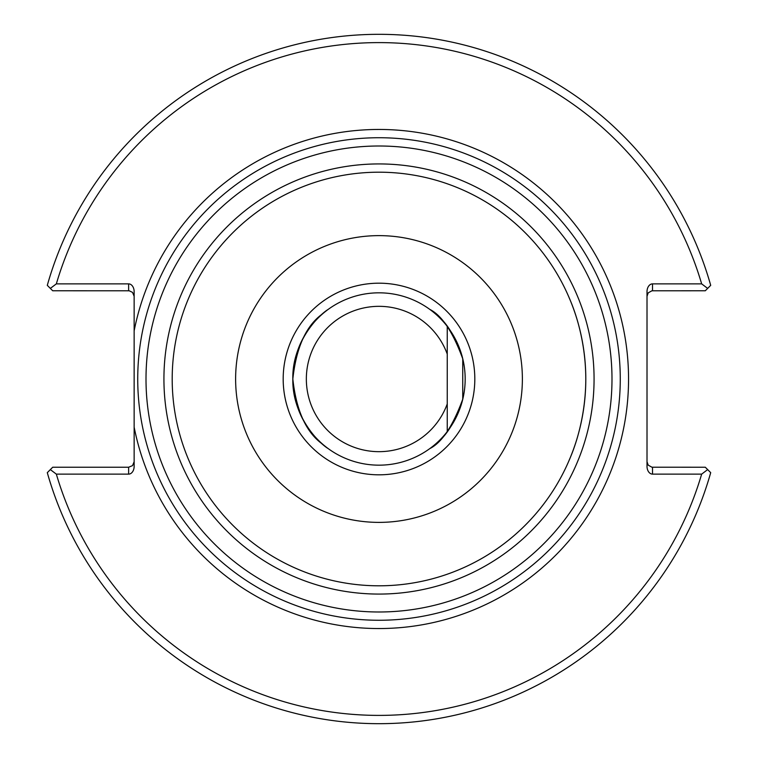 <?xml version="1.0" encoding="UTF-8"?>
<svg xmlns="http://www.w3.org/2000/svg" width="758" height="758" viewBox="0 0 758 758"><rect width="100%" height="100%" fill="white"/><g stroke="black" fill="none" stroke-linecap="round" stroke-linejoin="round"><path stroke-width="1.14" d="M328.214 448.613C317.545 442.198 292.038 414.853 292.834 379C296.312 347.022 306.336 325.22 322.899 313.594M328.214 309.387C317.545 315.802 292.038 343.147 292.834 379C296.312 410.978 306.336 432.78 322.899 444.406M429.786 448.613C441.876 442.568 452.858 426.1 462.75 399.191C455.776 421.069 446.557 436.144 435.101 444.406M429.786 309.387C441.876 315.432 452.858 331.9 462.75 358.809C455.776 336.931 446.557 321.856 435.101 313.594M569.135 460.343C568.339 461.347 585.659 427.844 585.801 379C585.659 330.156 568.339 296.653 569.135 297.657C568.339 296.653 585.659 330.156 585.801 379C585.659 427.844 568.339 461.347 569.135 460.343M379 620.262A241.262 241.262 0 0 0 587.943 258.364A241.262 241.262 0 0 0 170.057 258.364A241.262 241.262 0 0 0 379 620.262M379 585.801A206.801 206.801 0 0 1 199.904 275.599A206.801 206.801 0 0 1 558.096 275.599A206.801 206.801 0 0 1 379 585.801A206.801 206.801 0 0 0 558.096 275.599A206.801 206.801 0 0 0 199.904 275.599A206.801 206.801 0 0 0 379 585.801M134.147 296.283L132.536 292.38L129.248 290.797L52.709 290.769L50.341 288.4L56.338 283.871L128.633 283.871A7.798 5.514 -90 0 1 134.147 291.669L134.147 466.331A7.798 5.514 90 0 1 128.633 474.129L56.338 474.129L50.341 469.6L52.709 467.231L128.633 467.231L128.633 474.129M379 465.166A86.166 86.166 0 0 1 304.375 335.917A86.166 86.166 0 0 1 453.625 335.917A86.166 86.166 0 0 1 379 465.166M379 474.821A95.821 95.821 0 0 1 296.018 331.094A95.821 95.821 0 0 1 461.982 331.094A95.821 95.821 0 0 1 379 474.821M447.248 354.071A72.654 72.654 0 0 0 306.346 379A72.654 72.654 0 0 0 447.248 403.929M379 522.385A143.385 143.385 0 0 0 503.17 307.312A143.385 143.385 0 0 0 254.83 307.312A143.385 143.385 0 0 0 379 522.385M50.341 288.4L47.299 285.349A344.663 344.663 0 0 1 710.701 285.349L707.659 288.4L701.662 283.871L652.524 283.871A7.798 5.514 -90 0 0 647.01 291.669L647.01 466.331A7.798 5.514 90 0 0 652.524 474.129L701.662 474.129L707.659 469.6L705.291 467.231L651.908 467.203L648.213 465.156L647.01 461.717M647.01 296.283L648.213 292.844L651.908 290.797L705.291 290.769L707.659 288.4M707.659 469.6L710.701 472.651A344.663 344.663 0 0 1 47.299 472.651L50.341 469.6M134.147 461.717L132.536 465.62L128.633 467.231M56.338 283.871A336.391 336.391 0 0 1 701.662 283.871M701.662 474.129A336.391 336.391 0 0 1 56.338 474.129M462.75 399.248L462.75 358.752M447.248 326.404L447.248 431.596M379 611.99A232.99 232.99 0 0 1 177.22 262.505A232.99 232.99 0 0 1 580.78 262.505A232.99 232.99 0 0 1 379 611.99M379 594.073A215.073 215.073 0 0 0 565.26 271.468A215.073 215.073 0 0 0 192.74 271.468A215.073 215.073 0 0 0 379 594.073M134.147 427.142A249.534 249.534 0 0 0 517.487 586.588A249.534 249.534 0 0 0 517.487 171.412A249.534 249.534 0 0 0 134.147 330.858M652.524 474.129L652.524 467.231M652.524 290.769L652.524 283.871M128.633 283.871L128.633 290.769"/></g></svg>
